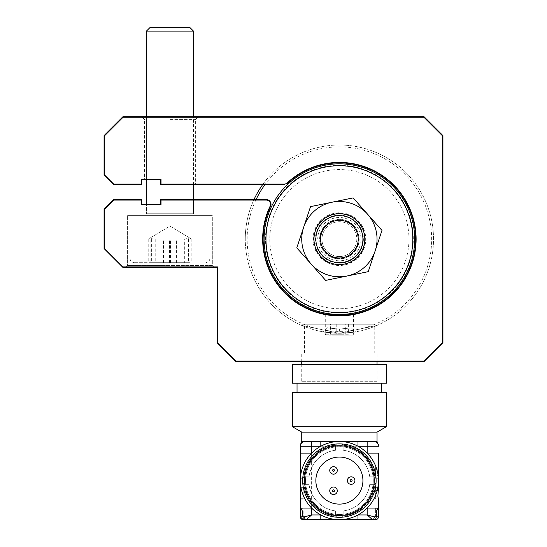 <?xml version="1.0" encoding="UTF-8"?>
<svg xmlns="http://www.w3.org/2000/svg" width="547" height="547" viewBox="0 0 547 547"><rect width="100%" height="100%" fill="white"/><g stroke="black" fill="none" stroke-linecap="round" stroke-linejoin="round"><path stroke-width="0.41" stroke-dasharray="2.73 2.05" d="M413.286 239.142A73.893 73.893 0 0 0 339.393 165.249A73.893 73.893 0 0 0 265.5 239.142A73.893 73.893 0 0 0 339.393 313.034A73.893 73.893 0 0 0 413.286 239.142M264.085 239.142A75.301 75.301 0 0 1 339.393 163.84A75.301 75.301 0 0 1 414.694 239.142A75.301 75.301 0 0 0 339.393 163.84A75.301 75.301 0 0 0 264.085 239.142A75.301 75.301 0 0 0 339.393 314.45A75.301 75.301 0 0 0 414.694 239.142A75.301 75.301 0 0 1 339.393 314.45A75.301 75.301 0 0 1 264.085 239.142A75.301 75.301 0 0 1 339.393 163.84A75.301 75.301 0 0 1 414.694 239.142A75.301 75.301 0 0 1 339.393 314.45A75.301 75.301 0 0 1 264.085 239.142M408.965 239.142A69.572 69.572 0 0 1 339.393 308.713A69.572 69.572 0 0 1 269.815 239.142A69.572 69.572 0 0 1 339.393 169.57A69.572 69.572 0 0 1 408.965 239.142M397.43 287.127A75.301 75.301 0 0 0 387.372 181.105A75.301 75.301 0 0 0 281.356 191.163A75.301 75.301 0 0 0 291.407 297.178A75.301 75.301 0 0 0 397.43 287.127M357.888 254.437A24.006 24.006 0 0 0 354.688 220.646A24.006 24.006 0 0 0 320.891 223.846A24.006 24.006 0 0 0 324.097 257.644A24.006 24.006 0 0 0 357.888 254.437M282.806 192.359A73.421 73.421 0 0 1 386.175 182.554A73.421 73.421 0 0 1 395.98 285.924A73.421 73.421 0 0 1 292.611 295.729A73.421 73.421 0 0 1 282.806 192.359M339.393 514.474A33.887 33.887 0 0 0 373.28 480.587A33.887 33.887 0 0 0 339.393 446.701A33.887 33.887 0 0 0 305.506 480.587A33.887 33.887 0 0 0 339.393 514.474A33.887 33.887 0 0 0 373.28 480.587A33.887 33.887 0 0 0 339.393 446.701A33.887 33.887 0 0 0 305.506 480.587A33.887 33.887 0 0 0 339.393 514.474M339.393 517.298A36.711 36.711 0 0 0 376.104 480.587A36.711 36.711 0 0 0 339.393 443.877A36.711 36.711 0 0 1 376.104 480.587A36.711 36.711 0 0 1 339.393 517.298A36.711 36.711 0 0 0 341.376 517.243L341.376 517.243A36.711 36.711 0 0 0 376.049 482.57L376.049 482.57A36.711 36.711 0 0 0 376.049 478.604L376.049 478.604A36.711 36.711 0 0 0 337.403 443.932A36.711 36.711 0 0 0 302.737 478.604A1.88 1.88 0 0 1 304.611 476.82A1.88 1.88 3.1 0 0 303.223 477.435A1.88 1.88 -176.9 0 1 304.611 476.82L302.737 478.604A36.711 36.711 0 0 0 337.403 517.243A1.88 1.88 0 0 1 335.626 515.363L335.626 510.946L335.626 515.363A1.88 1.88 0 0 0 337.403 517.243L337.403 517.243A36.711 36.711 0 0 0 339.393 517.298A36.711 36.711 0 0 1 302.682 480.587A36.711 36.711 0 0 1 339.393 443.877A36.711 36.711 0 0 0 302.682 480.587A36.711 36.711 0 0 0 339.393 517.298M339.393 515.411A34.83 34.83 0 0 0 343.154 515.212L343.154 510.946A30.591 30.591 0 0 0 369.751 484.348L374.018 484.348A34.83 34.83 0 0 0 374.018 476.82L369.751 476.82A30.591 30.591 0 0 0 343.154 450.229L343.154 445.962A34.83 34.83 0 0 0 335.626 445.962L335.626 450.229A30.591 30.591 0 0 0 309.034 476.82L304.611 476.82A1.88 1.88 0 0 0 302.737 478.604A1.88 1.88 0 0 1 304.611 476.82L303.817 476.82A1.88 1.88 0 0 0 302.744 478.413A1.88 1.88 0 0 1 303.817 476.82L304.611 476.82L303.817 476.82A35.767 35.767 0 0 1 335.626 445.019A35.767 35.767 0 0 0 303.817 476.82L304.768 476.82A34.83 34.83 0 0 0 304.768 484.348L309.034 484.348A30.591 30.591 0 0 0 335.626 510.946L335.626 515.212A34.83 34.83 0 0 0 339.393 515.411A34.83 34.83 0 0 1 304.563 480.587A34.83 34.83 0 0 1 339.393 445.757A34.83 34.83 0 0 1 374.216 480.587A34.83 34.83 0 0 1 339.393 515.411M341.376 443.932A1.88 1.88 0 0 1 343.154 445.812L341.376 443.932A1.88 1.88 0 0 1 343.154 445.812L343.154 445.962A34.83 34.83 0 0 1 374.018 476.82L374.962 476.82A35.767 35.767 0 0 0 343.154 445.019L343.154 446.906L343.154 445.019A35.767 35.767 0 0 1 374.962 476.82L374.169 476.82L374.962 476.82A35.767 35.767 0 0 0 343.154 445.019L343.154 446.906L343.154 445.019A35.767 35.767 0 0 1 374.962 476.82L369.751 476.82A30.591 30.591 0 0 0 343.154 450.229L343.154 445.812A1.88 1.88 0 0 0 341.376 443.932L341.376 443.932A1.88 1.88 0 0 1 343.154 445.812A1.88 1.88 -86.9 0 0 342.545 444.417M339.393 504.115A23.535 23.535 0 0 0 362.921 480.587A23.535 23.535 0 0 0 339.393 457.053A23.535 23.535 0 0 0 315.858 480.587A23.535 23.535 0 0 0 339.393 504.115M333.506 494.543A3.767 3.767 0 0 0 337.273 490.775A3.767 3.767 0 0 0 333.506 487.008A3.767 3.767 0 0 0 329.745 490.775A3.767 3.767 0 0 0 333.506 494.543M351.16 484.348A3.767 3.767 0 0 0 354.921 480.587A3.767 3.767 0 0 0 351.16 476.82A3.767 3.767 0 0 0 347.393 480.587A3.767 3.767 0 0 0 351.16 484.348M333.506 474.16A3.767 3.767 0 0 0 337.273 470.399A3.767 3.767 0 0 0 333.506 466.632A3.767 3.767 0 0 0 329.745 470.399A3.767 3.767 0 0 0 333.506 474.16M301.739 432.109L377.04 432.109M301.739 441.525L377.04 441.525M292.324 426.674L386.456 426.674M292.324 392.575L386.456 392.575M297.035 383.16L381.751 383.16L297.035 383.16M297.035 392.575L381.751 392.575L297.035 392.575M292.324 364.336L386.456 364.336M292.324 383.16L386.456 383.16M379.864 392.575L298.915 392.575L379.864 392.575L379.864 364.336L298.915 364.336L379.864 364.336M298.915 392.575L298.915 364.336M378.456 508.354L378.456 498.939L375.632 498.939L375.632 487.644L375.632 498.939L378.264 498.939M375.632 490.468L378.401 490.468M303.154 478.235L300.33 478.235L300.33 475.411L300.33 478.235L303.154 478.235L303.154 475.411L303.154 478.235M303.154 469.764L303.154 475.411L303.154 469.764M303.154 466.94L300.33 466.94L303.154 466.94M300.33 453.107L300.33 446.229A4.704 4.704 0 0 1 305.035 441.525A4.704 4.704 0 0 0 300.33 446.229A4.704 4.704 0 0 1 305.035 441.525L367.16 441.525L367.16 446.229L378.456 446.229A4.704 4.704 0 0 0 373.751 441.525L367.16 441.525L373.751 441.525A4.704 4.704 0 0 1 378.456 446.229A4.704 4.704 0 0 0 373.751 441.525M357.977 441.525L339.393 441.525M320.802 441.525L305.035 441.525M303.154 511.178L303.154 516.826L303.154 511.178M303.154 487.644L300.33 487.644L303.154 487.644L303.154 498.939L303.154 487.644M303.154 498.939L300.515 498.939M300.337 498.939L300.33 508.354M303.154 508.354L300.973 508.354L303.154 508.354M300.33 473.736L300.33 472.964M306.299 519.65L372.486 519.65M375.632 475.411L375.632 469.764L375.632 478.235L378.456 478.235L378.456 475.411L378.456 478.235L378.456 475.411L375.632 475.411L375.632 478.235L378.456 478.235M375.632 469.764L375.632 466.94L375.632 469.764L378.346 469.764M375.632 466.94L378.449 466.94L375.632 466.94M335.626 516.156A1.88 1.88 0 0 0 337.219 517.23A1.88 1.88 0 0 1 335.626 516.156A1.88 1.88 0 0 0 337.219 517.23A1.88 1.88 0 0 1 335.626 516.156A35.767 35.767 0 0 1 303.817 484.348L309.034 484.348A30.591 30.591 0 0 0 335.626 510.946L335.626 515.212A34.83 34.83 0 0 1 304.768 484.348L303.817 484.348A35.767 35.767 0 0 0 335.626 516.156L335.626 515.363L337.403 517.243A1.88 1.88 -86.9 0 1 335.626 515.363L335.626 516.156A35.767 35.767 0 0 1 303.817 484.348L304.611 484.348A1.88 1.88 0 0 1 302.737 482.57L304.611 484.348L309.034 484.348L303.817 484.348A35.767 35.767 0 0 0 335.626 516.156L335.626 510.946L335.626 516.156M302.744 482.762A1.88 1.88 0 0 0 303.817 484.348A1.88 1.88 0 0 1 302.744 482.762A1.88 1.88 0 0 0 303.817 484.348A1.88 1.88 0 0 1 302.744 482.762L302.744 482.762M309.034 484.348A30.591 30.591 0 0 0 335.626 510.946A30.591 30.591 0 0 1 309.034 484.348L305.711 484.348L309.034 484.348A30.591 30.591 0 0 0 335.626 510.946A30.591 30.591 0 0 1 309.034 484.348M335.626 450.229A30.591 30.591 0 0 0 309.034 476.82L304.768 476.82A34.83 34.83 0 0 1 335.626 445.962L335.626 450.229A30.591 30.591 0 0 0 309.034 476.82A30.591 30.591 0 0 1 335.626 450.229L335.626 446.906L335.626 450.229A30.591 30.591 0 0 0 309.034 476.82A30.591 30.591 0 0 1 335.626 450.229L335.626 445.019L335.626 450.229M335.626 445.019A35.767 35.767 0 0 0 303.817 476.82A35.767 35.767 0 0 1 335.626 445.019L335.626 446.906L335.626 445.019M337.403 443.932L335.626 445.812A1.88 1.88 0 0 1 337.403 443.932L337.403 443.932M374.169 476.82A1.88 1.88 176.9 0 1 376.049 478.604A1.88 1.88 0 0 1 376.049 478.604A1.88 1.88 0 0 0 374.169 476.82A1.88 1.88 0 0 1 376.049 478.598L374.169 476.82L369.751 476.82A30.591 30.591 0 0 0 343.154 450.229L343.154 446.906L343.154 450.229A30.591 30.591 0 0 1 369.751 476.82A30.591 30.591 0 0 0 343.154 450.229A30.591 30.591 0 0 1 369.751 476.82L374.169 476.82A1.88 1.88 0 0 1 376.049 478.604A1.88 1.88 176.9 0 0 374.169 476.82L376.049 478.598L374.169 476.82M374.962 476.82A1.88 1.88 0 0 1 376.035 478.413A1.88 1.88 0 0 0 374.962 476.82M343.154 445.019A1.88 1.88 0 0 0 341.567 443.938A1.88 1.88 0 0 1 343.154 445.019M376.049 482.57L374.169 484.348A1.88 1.88 0 0 0 376.049 482.57L374.169 484.348L374.962 484.348L373.068 484.348L374.962 484.348A35.767 35.767 0 0 1 343.154 516.156L343.154 515.363L343.154 516.156A35.767 35.767 0 0 0 374.962 484.348L374.018 484.348A34.83 34.83 0 0 1 343.154 515.212L343.154 510.946A30.591 30.591 0 0 0 369.751 484.348L374.169 484.348A1.88 1.88 0 0 0 376.049 482.57L376.049 482.57A1.88 1.88 0 0 1 374.169 484.348A1.88 1.88 3.1 0 0 375.557 483.739M374.962 484.348A1.88 1.88 0 0 0 376.035 482.762A1.88 1.88 0 0 1 374.962 484.348A35.767 35.767 0 0 1 343.154 516.156L343.154 514.262L343.154 516.156A35.767 35.767 0 0 0 374.962 484.348M369.751 484.348L373.068 484.348L369.751 484.348A30.591 30.591 0 0 1 343.154 510.946A30.591 30.591 0 0 0 369.751 484.348A30.591 30.591 0 0 1 343.154 510.946A30.591 30.591 0 0 0 369.751 484.348M341.567 517.23A1.88 1.88 0 0 0 343.154 516.156M341.376 517.243A1.88 1.88 0 0 0 343.154 515.363A1.88 1.88 0 0 1 341.376 517.243L341.376 517.243A1.88 1.88 0 0 0 343.154 515.363A1.88 1.88 0 0 1 341.376 517.243L343.154 515.363L341.376 517.243A1.88 1.88 0 0 0 343.154 515.363L343.154 515.212A34.83 34.83 0 0 0 374.018 484.348M302.737 482.57A1.88 1.88 0 0 0 304.611 484.348M375.632 508.354L377.806 508.354L375.632 508.354L375.632 511.178L375.632 508.354M375.632 516.826L375.632 511.178L375.632 516.826M378.456 472.964L378.456 475.411M375.632 487.644L378.456 487.644L375.632 487.644M357.779 245.801A19.555 19.555 0 0 1 332.733 257.528A19.555 19.555 0 0 1 321.007 232.489A19.555 19.555 0 0 1 346.046 220.756A19.555 19.555 0 0 1 357.779 245.801M361.519 247.155A23.535 23.535 0 0 1 331.379 261.268A23.535 23.535 0 0 1 317.267 231.135A23.535 23.535 0 0 1 347.4 217.015A23.535 23.535 0 0 1 361.519 247.155A23.535 23.535 0 0 1 331.379 261.268A23.535 23.535 0 0 1 317.267 231.135A23.535 23.535 0 0 0 331.379 261.268A23.535 23.535 0 0 0 361.519 247.155A23.535 23.535 0 0 0 347.4 217.015A23.535 23.535 0 0 0 317.267 231.135A23.535 23.535 0 0 1 347.4 217.015A23.535 23.535 0 0 1 361.519 247.155A23.535 23.535 0 0 1 331.379 261.268A23.535 23.535 0 0 1 317.267 231.135M319.031 231.771A21.648 21.648 0 0 0 332.022 259.497A21.648 21.648 0 0 0 359.748 246.512A21.648 21.648 0 0 0 346.764 218.786A21.648 21.648 0 0 0 319.031 231.771M323.017 233.213A17.415 17.415 0 0 0 333.465 255.517A17.415 17.415 0 0 0 355.762 245.07A17.415 17.415 0 0 1 333.465 255.517A17.415 17.415 0 0 1 323.017 233.213A17.415 17.415 0 0 1 345.321 222.766A17.415 17.415 0 0 1 355.762 245.07A17.415 17.415 0 0 0 345.321 222.766A17.415 17.415 0 0 0 323.017 233.213A17.415 17.415 0 0 0 333.465 255.517A17.415 17.415 0 0 0 355.762 245.07M357.533 245.712A19.295 19.295 0 0 0 345.957 220.995A19.295 19.295 0 0 0 321.246 232.571A19.295 19.295 0 0 0 332.822 257.288A19.295 19.295 0 0 0 357.533 245.712M358.401 222.28A25.415 25.415 0 0 0 322.525 220.126A25.415 25.415 0 0 0 320.378 256.01A25.415 25.415 0 0 0 356.254 258.157A25.415 25.415 0 0 0 358.401 222.28M321.786 254.758A23.535 23.535 0 0 1 323.776 221.535A23.535 23.535 0 0 1 356.993 223.525A23.535 23.535 0 0 0 323.776 221.535A23.535 23.535 0 0 0 321.786 254.758A23.535 23.535 0 0 0 355.01 256.748A23.535 23.535 0 0 0 356.993 223.525A23.535 23.535 0 0 1 355.01 256.748A23.535 23.535 0 0 1 321.786 254.758M325.65 280.392L296.795 247.866M323.318 204.004L331.838 202.253A37.654 37.654 0 0 0 311.222 264.126A37.654 37.654 0 0 0 375.112 251.046L372.363 259.292M303.667 227.244L310.539 206.616M356.015 201.146L367.557 214.157A37.654 37.654 0 0 0 331.838 202.253L353.136 197.898M380.609 234.547L375.112 251.046A37.654 37.654 0 0 0 367.557 214.157L379.105 227.169M363.981 272.543L329.909 279.517M339.393 329.062C324.214 327.619 324.214 327.619 339.393 329.062C324.214 327.619 324.214 327.619 339.393 329.062C354.565 327.619 354.565 327.619 339.393 329.062C354.565 327.619 354.565 327.619 339.393 329.062L339.393 333.273C318.532 331.755 318.532 331.755 339.393 333.273C318.532 331.755 318.532 331.755 339.393 333.273L377.04 325.417L339.393 333.273L301.739 325.417L339.393 333.273C360.254 331.762 360.254 331.762 339.393 333.273C360.254 331.762 360.254 331.762 339.393 333.273M262.71 184.544A94.132 94.132 0 0 1 433.518 239.142A94.132 94.132 0 0 1 339.393 333.273A94.132 94.132 0 0 1 245.261 239.142A94.132 94.132 0 0 0 339.393 333.273A94.132 94.132 0 0 0 433.518 239.142A94.132 94.132 0 0 0 339.393 145.01A94.132 94.132 0 0 0 245.261 239.142A94.132 94.132 0 0 1 253.965 199.607M256.044 199.607A92.245 92.245 0 0 0 339.393 331.393A92.245 92.245 0 0 0 368.117 151.485A92.245 92.245 0 0 0 265.035 184.544M313.034 239.142A26.359 26.359 0 0 1 339.393 212.783A26.359 26.359 0 0 1 365.745 239.142A26.359 26.359 0 0 1 339.393 265.5A26.359 26.359 0 0 1 313.034 239.142M319.626 239.142A19.767 19.767 0 0 1 339.393 219.374A19.767 19.767 0 0 1 359.16 239.142A19.767 19.767 0 0 1 339.393 258.909A19.767 19.767 0 0 1 319.626 239.142A19.767 19.767 0 0 1 339.393 219.374A19.767 19.767 0 0 1 359.16 239.142A19.767 19.767 0 0 1 339.393 258.909A19.767 19.767 0 0 1 319.626 239.142M339.393 324.802L301.739 324.802L339.393 324.802M374.216 353.041L304.563 353.041L374.216 353.041L374.216 324.802L304.563 324.802L374.216 324.802M304.563 353.041L304.563 324.802M377.04 381.28L301.739 381.28L377.04 381.28L377.04 364.336M377.04 361.512L377.04 353.041L301.739 353.041L377.04 353.041M301.739 381.28L301.739 364.336M301.739 361.512L301.739 353.041M336.767 323.858L336.767 334.217L345.752 334.217L345.752 323.858L330.409 323.858L330.409 334.217L336.767 334.217M342.019 323.858L342.019 334.217L348.377 334.217L348.377 323.858L333.034 323.858L333.034 334.217L330.409 334.217M333.034 323.858L330.409 323.858M342.019 334.217L333.034 334.217M335.632 335.154L352.569 335.154L335.632 335.154M327.448 314.45L351.338 314.45M349.43 335.154L329.349 335.154L349.43 335.154M169.96 116.771L198.199 116.771L169.96 116.771M169.96 119.595L195.375 119.595L169.96 119.595M141.721 184.544L141.721 179.84L160.544 179.84L161.016 179.368L160.544 179.84L144.545 179.84L160.544 179.84L160.544 184.544L160.544 179.84L141.721 179.84L141.249 179.368L141.721 179.84L141.721 184.544L141.249 184.079L113.673 184.079L104.539 174.937L113.673 184.079L113.482 184.544L141.721 184.544L113.482 184.544L141.721 184.544L141.721 179.84L160.544 179.84L160.544 184.544L195.375 184.544L160.544 184.544L161.016 184.079L161.016 179.368L141.249 179.368L141.249 184.079L113.673 184.079L104.539 174.937L104.539 135.793L123.089 117.243L122.89 116.771L123.089 117.243L104.539 135.793L123.089 117.243L423.911 117.243L442.461 135.793L442.933 135.601L424.11 116.771L423.911 117.243L424.11 116.771L122.89 116.771L123.089 117.243L423.911 117.243L442.461 135.793L442.461 342.49L442.933 342.689L424.11 361.512L442.933 342.689L442.933 135.601L442.933 342.689L442.461 342.49L442.461 135.793L423.911 117.243L123.089 117.243M212.318 265.5L127.601 265.5L212.318 265.5L214.198 267.38L125.714 267.38L214.198 267.38L212.318 265.5L212.318 215.607L127.601 215.607L127.601 265.5L169.96 265.5L127.601 265.5L125.714 267.38L169.96 267.38L125.714 267.38L127.601 265.5L127.601 215.607L212.318 215.607L212.318 265.5M287.49 183.286L287.168 182.944L287.49 183.286A76.245 76.245 0 0 1 415.638 239.142A76.245 76.245 0 0 1 339.393 315.387A76.245 76.245 0 0 1 263.148 239.142A76.245 76.245 0 0 0 339.393 315.387A76.245 76.245 0 0 0 369.854 169.249A76.245 76.245 0 0 0 287.49 183.286A76.245 76.245 0 0 1 415.638 239.142A76.245 76.245 0 0 1 339.393 315.387A76.245 76.245 0 0 1 270.56 206.342L270.136 206.137A76.717 76.717 0 0 0 335.79 315.776A76.717 76.717 0 0 0 411.433 212.769A76.717 76.717 0 0 0 287.168 182.944A4.239 4.239 0 0 1 284.29 184.079L161.016 184.079L160.544 184.544L284.29 184.544L284.29 184.079L284.29 184.544L160.544 184.544L161.016 184.079L161.016 179.368L161.016 184.079L284.29 184.079A4.239 4.239 0 0 0 287.168 182.944A4.239 4.239 0 0 1 284.29 184.079L161.016 184.079M442.461 135.793L442.461 342.49L423.911 361.041L442.461 342.49L423.911 361.041L236.044 361.041L217.494 342.49L217.494 266.909L217.494 342.49L236.044 361.041L235.846 361.512L236.044 361.041L217.494 342.49L217.494 266.909L123.089 266.909L104.539 248.359L104.067 248.557L104.539 248.359L104.539 209.214L113.673 200.079L113.482 199.607L104.067 209.022L104.539 209.214L113.673 200.079L141.249 200.079L141.249 204.783L141.721 204.311L141.249 204.783L141.249 200.079L141.249 204.783L161.016 204.783L160.544 204.311L146.425 204.311L160.544 204.311L160.544 199.607L161.016 200.079L161.016 204.783L161.016 200.079L266.314 200.079A4.239 4.239 0 0 1 270.136 206.137A4.239 4.239 0 0 0 266.314 200.079A4.239 4.239 0 0 1 270.136 206.137A76.717 76.717 0 0 0 339.393 315.858A76.717 76.717 0 0 0 370.046 168.818A76.717 76.717 0 0 0 287.168 182.944A76.717 76.717 0 0 1 416.11 239.142A76.717 76.717 0 0 1 339.393 315.858A76.717 76.717 0 0 1 270.136 206.137L270.56 206.342A76.245 76.245 0 0 0 339.393 315.387A76.245 76.245 0 0 0 415.638 239.142M123.089 266.909L217.494 266.909L123.089 266.909L104.539 248.359L123.089 266.909L122.89 267.38L217.022 267.38L217.022 342.689L217.022 267.38L217.494 266.909L217.022 267.38L122.89 267.38L123.089 266.909L122.89 267.38L104.067 248.557L122.89 267.38L217.022 267.38L217.022 342.689L235.846 361.512L424.11 361.512L442.933 342.689M217.494 342.49L217.022 342.689L235.846 361.512L424.11 361.512L235.846 361.512L236.044 361.041L423.911 361.041L424.11 361.512M266.314 200.079L266.314 199.607L160.544 199.607L266.314 199.607L266.314 200.079L161.016 200.079L266.314 200.079L266.314 199.607L160.544 199.607L195.375 199.607L160.544 199.607L160.544 204.311L141.721 204.311L160.544 204.311L161.016 204.783L160.544 204.311L160.544 199.607L160.544 204.311C139.683 204.311 139.683 204.311 160.544 204.311M169.481 262.676L169.481 239.142L150.897 239.142L150.897 262.676L189.016 262.676L150.897 262.676M170.432 262.676L170.432 239.142L151.375 239.142L151.129 237.398L150.897 239.142M170.753 262.676L133.714 262.676L170.753 262.676M170.835 258.909L129.954 258.909L170.835 258.909M151.375 239.142L151.375 262.676M169.481 239.142L188.537 239.142L188.537 262.676M170.432 239.142L189.016 239.142L189.016 262.676M189.016 239.142L188.79 237.398L188.537 239.142M170.473 213.727L146.425 213.727L170.473 213.727M193.488 31.117L146.425 31.117L193.488 31.117L146.425 31.117L150.193 27.35L189.727 27.35L150.193 27.35L189.727 27.35L193.488 31.117L193.488 213.727L146.425 213.727L193.488 213.727L193.488 199.607M163.491 262.676L163.491 239.142L148.75 239.142L148.75 262.676L191.163 262.676L148.75 262.676M176.421 262.676L176.421 239.142L155.218 239.142L150.24 237.931L148.75 239.142M180.736 262.676L133.714 262.676L180.736 262.676M181.857 258.909L129.954 258.909L181.857 258.909M155.218 239.142L155.218 262.676M163.491 239.142L184.695 239.142L184.695 262.676M176.421 239.142L191.163 239.142L191.163 262.676M191.163 239.142L189.672 237.931L184.695 239.142M127.601 215.607L212.318 215.607L127.601 215.607M104.539 248.359L104.539 209.214L104.539 248.359L104.067 248.557L122.89 267.38M424.11 116.771L442.933 135.601L424.11 116.771L122.89 116.771L424.11 116.771L423.911 117.243M104.067 175.136L104.067 135.601L104.539 135.793L104.539 174.937L104.539 135.793M160.544 179.84L160.544 184.544L160.544 179.84C139.683 179.84 139.683 179.84 160.544 179.84L161.016 179.368L141.249 179.368L141.249 184.079L141.249 179.368L161.016 179.368M160.544 199.607L161.016 200.079L160.544 199.607L195.375 199.607L160.544 199.607M113.482 199.607L141.721 199.607L113.482 199.607L104.067 209.022L113.482 199.607L113.673 200.079L141.249 200.079L113.673 200.079L104.539 209.214M160.544 184.544L284.29 184.544M113.673 184.079L141.249 184.079M104.067 209.022L104.067 248.557M319.441 222.65A25.887 25.887 0 0 1 355.885 219.19A25.887 25.887 0 0 1 359.338 255.634A25.887 25.887 0 0 1 322.894 259.093A25.887 25.887 0 0 1 319.441 222.65M339.393 445.121A35.466 35.466 0 0 1 374.859 480.587A35.466 35.466 0 0 1 339.393 516.053A35.466 35.466 0 0 1 303.927 480.587A35.466 35.466 0 0 1 339.393 445.121M374.018 476.82A34.83 34.83 0 0 0 343.154 445.962M375.632 496.115L377.854 496.115M300.33 446.229L311.626 446.229L311.626 441.525M304.522 516.826L302.45 516.826M367.16 514.946L311.626 514.946L311.626 446.229M367.16 453.107L367.16 508.06M320.802 446.229L357.977 446.229M305.711 484.348A33.887 33.887 0 0 0 335.626 514.262A33.887 33.887 0 0 1 305.711 484.348A33.887 33.887 0 0 0 335.626 514.262A33.887 33.887 0 0 1 305.711 484.348M305.711 476.82A33.887 33.887 0 0 1 335.626 446.906A33.887 33.887 0 0 0 305.711 476.82A33.887 33.887 0 0 1 335.626 446.906A33.887 33.887 0 0 0 305.711 476.82M335.626 445.962A34.83 34.83 0 0 0 304.768 476.82M343.154 446.906A33.887 33.887 0 0 1 373.068 476.82A33.887 33.887 0 0 0 343.154 446.906A33.887 33.887 0 0 1 373.068 476.82A33.887 33.887 0 0 0 343.154 446.906M373.068 484.348A33.887 33.887 0 0 1 343.154 514.262A33.887 33.887 0 0 0 373.068 484.348A33.887 33.887 0 0 1 343.154 514.262A33.887 33.887 0 0 0 373.068 484.348M304.768 484.348A34.83 34.83 0 0 0 335.626 515.212M376.336 516.826L374.257 516.826M343.42 334.217L325.274 334.217L343.42 334.217M146.425 31.117L146.425 213.727L146.425 204.783L161.016 204.783L161.016 200.079M270.56 206.342A76.245 76.245 0 0 0 263.148 239.142M423.911 361.041L236.044 361.041M161.016 204.783L141.249 204.783M327.626 327.728L323.25 331.879M377.04 324.802L377.04 325.417M301.739 324.802L301.739 325.417M351.16 327.728L355.536 331.879M353.512 314.45L353.512 334.217L352.569 335.154M325.274 314.45L325.274 334.217L326.21 335.154M195.375 119.595L198.199 116.771L195.375 119.595L195.375 184.544M144.545 119.595L141.721 116.771L144.545 119.595L144.545 179.84M188.79 237.398L169.96 226.082L151.129 237.398M209.959 258.909L208.879 261.548L206.198 262.676L208.879 261.548L209.959 258.909M129.954 258.909L131.034 261.548L133.714 262.676L131.034 261.548L129.954 258.909M193.488 184.544L193.488 116.771M146.425 179.84L146.425 116.771M189.672 237.931L169.96 226.082L150.24 237.931"/><path stroke-width="0.82" d="M281.356 191.163A75.301 75.301 0 0 1 387.372 181.105A75.301 75.301 0 0 1 397.43 287.127A75.301 75.301 0 0 1 291.407 297.178A75.301 75.301 0 0 1 281.356 191.163M395.98 285.924A73.421 73.421 0 0 0 386.175 182.554A73.421 73.421 0 0 0 282.806 192.359A73.421 73.421 0 0 0 292.611 295.729A73.421 73.421 0 0 0 395.98 285.924M300.33 508.06L311.626 508.06A39.063 39.063 0 0 0 378.456 480.587A39.063 39.063 0 0 0 339.393 441.525L367.16 441.525L357.977 441.525L357.977 446.229L367.16 446.229L367.16 453.107L378.456 453.107L378.456 488.963L377.854 496.115L378.456 498.939L378.456 508.354L377.806 508.354L378.456 508.354L378.456 516.826A2.824 2.824 0 0 1 375.632 519.65L306.299 519.65L311.626 514.946L306.299 519.65L303.154 519.65L303.154 516.826L303.154 519.65L306.299 519.65A2.824 1.778 -90 0 1 304.522 516.826L311.626 514.946L304.522 516.826L302.45 516.826L302.45 511.178L300.973 508.354L300.33 508.354L300.33 498.939L300.932 496.115L300.33 488.963L300.33 446.229A4.704 4.704 0 0 1 305.035 441.525L301.739 441.525L300.33 444.882M339.393 443.877A36.711 36.711 0 0 1 376.104 480.587A36.711 36.711 0 0 1 339.393 517.298A36.711 36.711 0 0 1 302.682 480.587A36.711 36.711 0 0 1 339.393 443.877M339.393 504.115A23.535 23.535 0 0 0 362.921 480.587A23.535 23.535 0 0 0 339.393 457.053A23.535 23.535 0 0 0 315.858 480.587A23.535 23.535 0 0 0 339.393 504.115M333.506 494.543A3.767 3.767 0 0 0 337.273 490.775A3.767 3.767 0 0 0 333.506 487.008A3.767 3.767 0 0 0 329.745 490.775A3.767 3.767 0 0 0 333.506 494.543M351.16 484.348A3.767 3.767 0 0 0 354.921 480.587A3.767 3.767 0 0 0 351.16 476.82A3.767 3.767 0 0 0 347.393 480.587A3.767 3.767 0 0 0 351.16 484.348M351.16 481.524A0.944 0.944 0 0 0 352.097 480.587A0.944 0.944 0 0 0 351.16 479.644A0.944 0.944 0 0 0 350.217 480.587A0.944 0.944 0 0 0 351.16 481.524A0.944 0.944 0 0 0 352.097 480.587A0.944 0.944 0 0 0 351.16 479.644A0.944 0.944 0 0 0 350.217 480.587A0.944 0.944 0 0 0 351.16 481.524M333.506 474.16A3.767 3.767 0 0 0 337.273 470.399A3.767 3.767 0 0 0 333.506 466.632A3.767 3.767 0 0 0 329.745 470.399A3.767 3.767 0 0 0 333.506 474.16M333.506 471.336A0.944 0.944 0 0 0 334.449 470.399A0.944 0.944 0 0 0 333.506 469.456A0.944 0.944 0 0 0 332.569 470.399A0.944 0.944 0 0 0 333.506 471.336A0.944 0.944 0 0 0 334.449 470.399A0.944 0.944 0 0 0 333.506 469.456A0.944 0.944 0 0 0 332.569 470.399A0.944 0.944 0 0 0 333.506 471.336M377.04 432.109L301.739 432.109L292.324 426.674L292.324 392.575L386.456 392.575L386.456 426.674L377.04 432.109L377.04 441.525L373.751 441.525A4.704 4.704 0 0 1 378.456 446.229L367.16 446.229L367.16 441.525L373.751 441.525M301.739 432.109L301.739 441.525M381.751 383.16L381.751 392.575M297.035 383.16L297.035 392.575M386.456 364.336L386.456 383.16L292.324 383.16L292.324 364.336L386.456 364.336M372.486 519.65A2.824 1.778 90 0 0 374.257 516.826L367.16 514.946L374.257 516.826A2.824 1.778 -90 0 1 372.486 519.65L367.16 514.946L372.486 519.65L375.632 519.65L375.632 519.212L375.632 519.65M386.456 426.674L292.324 426.674M339.393 441.525A39.063 39.063 0 0 0 320.802 446.229L320.802 441.525L305.035 441.525M311.626 441.525L311.626 446.229L320.802 446.229L311.626 446.229L311.626 453.107A39.063 39.063 0 0 0 311.626 508.06L311.626 514.946L320.802 514.946L320.802 519.65M303.154 498.939L300.337 498.939L300.33 453.107L311.626 453.107A39.063 39.063 0 0 1 320.802 446.229M300.973 508.354L300.33 508.354L300.33 516.826L300.33 508.354M300.33 498.939L300.33 488.963M300.33 466.94L300.33 473.736M300.33 516.826L303.154 519.65A2.824 2.824 0 0 1 300.33 516.826L302.45 516.826M378.456 466.94L378.456 453.107M357.977 519.65L357.977 514.946L367.16 514.946L367.16 508.06L378.456 508.06M303.223 477.435A1.88 1.88 3.1 0 0 302.737 478.604A1.88 1.88 -176.9 0 1 303.223 477.435M342.545 444.417A1.88 1.88 -86.9 0 0 341.376 443.932M375.557 483.739A1.88 1.88 3.1 0 0 376.049 482.57M333.506 491.719A0.944 0.944 0 0 0 334.449 490.775A0.944 0.944 0 0 0 333.506 489.832A0.944 0.944 0 0 0 332.569 490.775A0.944 0.944 0 0 0 333.506 491.719M377.806 508.354L376.336 511.178L376.336 516.826L375.632 519.212M378.456 488.963L378.456 478.235M374.257 516.826L378.456 516.826L378.456 508.354M361.519 247.155A23.535 23.535 0 0 1 331.379 261.268A23.535 23.535 0 0 1 317.267 231.135A23.535 23.535 0 0 1 347.4 217.015A23.535 23.535 0 0 1 361.519 247.155M321.691 232.735A18.824 18.824 0 0 0 332.979 256.844A18.824 18.824 0 0 0 357.095 245.548A18.824 18.824 0 0 0 345.8 221.439A18.824 18.824 0 0 0 321.691 232.735M320.378 256.01A25.415 25.415 0 0 1 322.525 220.126A25.415 25.415 0 0 1 358.401 222.28A25.415 25.415 0 0 1 356.254 258.157A25.415 25.415 0 0 1 320.378 256.01M331.838 202.253L310.539 206.616L296.795 247.866L311.222 264.126A37.654 37.654 0 0 0 346.942 276.03L368.24 271.668L381.984 230.417L353.136 197.898L331.838 202.253A37.654 37.654 0 0 0 311.222 264.126L325.65 280.392L346.942 276.03A37.654 37.654 0 0 0 367.557 214.157A37.654 37.654 0 0 0 331.838 202.253M296.795 247.866L303.667 227.244M310.539 206.616L323.318 204.004M353.136 197.898L356.015 201.146M379.105 227.169L381.984 230.417L380.609 234.547M372.363 259.292L368.24 271.668L363.981 272.543M329.909 279.517L325.65 280.392M265.035 184.544A92.245 92.245 0 0 0 256.044 199.607M253.965 199.607A94.132 94.132 0 0 1 262.71 184.544M377.04 364.336L377.04 361.512M301.739 364.336L301.739 361.512M301.718 304.399A75.349 75.349 0 0 0 377.068 304.399A75.349 75.349 0 0 1 301.718 304.399M351.338 314.45L327.448 314.45M161.016 200.079L160.544 199.607L266.314 199.607A4.704 4.704 0 0 1 271.018 204.311A4.704 4.704 0 0 0 266.314 199.607L266.314 200.079L161.016 200.079L161.016 204.783L141.249 204.783L141.721 204.311L160.544 204.311L141.721 204.311L141.721 199.607L113.482 199.607L113.673 200.079L104.539 209.214L104.539 248.359L123.089 266.909L217.494 266.909L217.494 342.49L236.044 361.041L423.911 361.041L424.11 361.512L235.846 361.512L236.044 361.041M263.148 239.142A76.245 76.245 0 0 1 270.56 206.342A76.245 76.245 0 0 0 339.393 315.387A76.245 76.245 0 0 0 369.854 169.249A76.245 76.245 0 0 0 287.49 183.286L287.168 182.944A76.717 76.717 0 0 1 416.11 239.142A76.717 76.717 0 0 1 339.393 315.858A76.717 76.717 0 0 1 270.136 206.137A4.239 4.239 0 0 0 266.314 200.079M270.56 206.342A4.704 4.704 0 0 0 266.314 199.607A4.704 4.704 0 0 1 270.56 206.342A4.704 4.704 0 0 0 271.018 204.311A4.704 4.704 0 0 1 270.56 206.342L270.136 206.137M423.911 361.041L442.461 342.49L442.461 135.793L423.911 117.243L123.089 117.243L104.539 135.793L104.539 174.937L113.673 184.079L141.249 184.079L141.249 179.368L141.721 179.84L141.721 184.544L113.482 184.544L104.067 175.136L104.067 135.601L122.89 116.771L424.11 116.771L442.933 135.601L442.933 342.689L424.11 361.512M141.249 179.368L161.016 179.368L160.544 179.84L141.721 179.84M141.249 184.079L141.721 184.544M113.673 184.079L113.482 184.544L104.067 175.136L113.482 184.544L104.067 175.136L104.067 135.601L104.067 175.136L104.539 174.937M423.911 117.243L424.11 116.771M123.089 117.243L122.89 116.771L104.067 135.601L122.89 116.771L104.067 135.601L104.539 135.793M442.461 135.793L442.933 135.601L442.933 342.689L442.461 342.49M217.494 342.49L217.022 342.689L235.846 361.512L217.022 342.689L217.022 267.38L217.494 266.909M217.022 267.38L122.89 267.38L123.089 266.909M122.89 267.38L104.067 248.557L104.539 248.359M104.067 248.557L104.067 209.022L104.067 248.557L104.067 209.022L104.539 209.214M104.067 209.022L113.482 199.607L141.721 199.607L141.721 204.311M146.425 179.84L146.425 204.783L141.249 204.783L141.249 200.079L141.721 199.607M161.016 179.368L161.016 184.079L160.544 184.544L160.544 179.84L160.544 184.544L284.29 184.544L284.29 184.079A4.239 4.239 0 0 0 287.168 182.944M141.249 200.079L113.673 200.079M193.488 31.117L189.727 27.35L150.193 27.35L146.425 31.117L193.488 31.117L193.488 116.771M339.393 515.411A34.83 34.83 0 0 0 374.216 480.587A34.83 34.83 0 0 0 339.393 445.757A34.83 34.83 0 0 0 304.563 480.587A34.83 34.83 0 0 0 339.393 515.411M311.626 446.229L300.33 446.229M367.16 508.06L367.16 514.946M161.016 184.079L284.29 184.079M377.04 441.525L378.456 444.882M193.488 199.607L193.488 184.544M146.425 116.771L146.425 31.117"/></g></svg>
